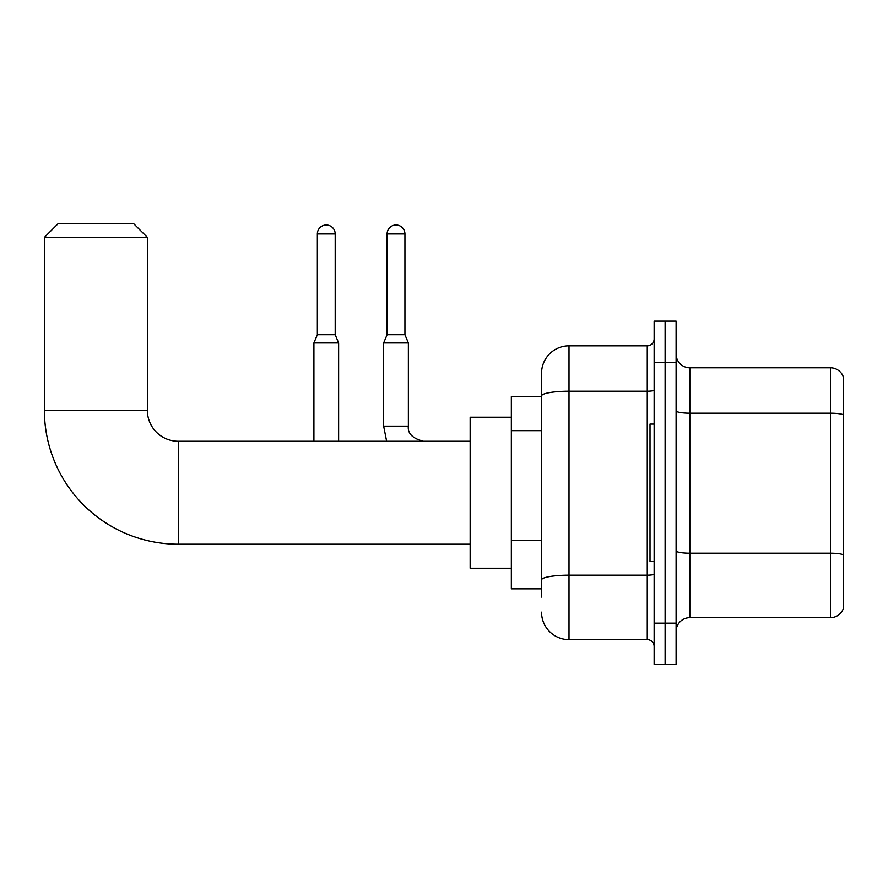 <?xml version="1.0" encoding="UTF-8"?>
<svg xmlns="http://www.w3.org/2000/svg" width="888" height="888" viewBox="0 0 888 888"><rect width="100%" height="100%" fill="white"/><g stroke="black" fill="none" stroke-linecap="round" stroke-linejoin="round"><path stroke-width="1.33" d="M541.547 597.08L541.547 395.981L541.547 396.636L511.344 396.636L511.344 588.844L541.547 588.844M654.134 623.176L654.134 664.357L665.112 664.357L665.112 623.176L665.112 664.357L676.101 664.357L676.101 623.176L665.112 623.176L665.112 362.304L665.112 623.176L654.134 623.176L654.134 362.304L665.112 362.304L665.112 321.123L665.112 362.304L676.101 362.304L676.101 623.176M676.101 362.304L676.101 321.123L654.134 321.123L654.134 362.304M654.134 390.021A6.86 1.188 0 0 1 647.263 391.22L569.008 391.22A27.461 4.773 180 0 0 541.547 395.981L541.547 373.293A27.461 27.461 0 0 1 569.008 345.832L569.008 639.649L647.263 639.649L647.263 345.832A6.86 6.86 0 0 0 654.134 338.972M569.008 345.832L647.263 345.832M541.547 584.726L541.547 579.964A27.461 4.773 180 0 1 569.008 575.191L647.263 575.191A6.86 1.188 0 0 0 654.134 574.003M541.547 373.293L541.547 388.4M654.134 646.508A6.86 6.86 0 0 0 647.263 639.649M569.008 639.649A27.461 27.461 0 0 1 541.547 612.187M676.101 631.412A13.731 13.731 0 0 1 689.832 617.682L830.424 617.682L830.424 367.799L689.832 367.799A13.731 13.731 0 0 1 676.101 354.068A13.731 13.731 0 0 0 689.832 367.799L689.832 617.682M843.6 377.689A13.731 13.731 0 0 0 830.424 367.799A13.731 13.731 0 0 1 843.6 377.689L843.6 607.792A13.731 13.731 0 0 1 830.424 617.682M843.6 415.085L843.6 554.945A13.731 2.387 180 0 0 830.424 553.224L689.832 553.224A13.731 2.387 -0 0 1 676.101 550.838M470.152 544.222L178.266 544.222A133.866 133.866 0 0 1 44.4 410.367L44.4 237.374L58.131 223.643L133.644 223.643L147.375 237.374L44.4 237.374M178.266 544.222L178.266 441.258A30.891 30.891 0 0 1 147.375 410.367L147.375 237.374M511.344 417.227L470.152 417.227L470.152 568.253L511.344 568.253M654.134 424.087L650.016 424.087L650.016 561.394L654.134 561.394M335.198 334.709L317.349 334.709L317.349 233.933A8.924 8.924 0 0 1 326.273 225.008A8.924 8.924 0 0 1 335.198 233.933L335.198 334.709L338.628 342.946L338.628 441.258M313.908 441.258L313.908 342.946L338.628 342.946M404.939 334.709L387.09 334.709L387.09 233.933A8.924 8.924 0 0 1 396.015 225.008A8.924 8.924 0 0 1 404.939 233.933L404.939 334.709L408.369 342.946L383.66 342.946L383.66 426.151L408.347 426.151C407.536 433.477 412.576 438.506 423.476 441.258C412.576 438.506 407.536 433.477 408.369 426.151C407.536 433.477 412.576 438.506 423.476 441.258C412.576 438.506 407.536 433.477 408.369 426.151C407.536 433.477 412.576 438.506 423.476 441.258C412.576 438.506 407.536 433.477 408.369 426.151L408.369 342.946M541.547 430.669L511.344 430.669M541.547 540.503L511.344 540.503M843.6 414.896A13.731 2.387 180 0 0 830.424 413.186L689.832 413.186A13.731 2.387 0 0 1 676.101 410.8M44.4 410.367L147.375 410.367M317.349 233.933L335.198 233.933M387.09 233.933L404.939 233.933M470.152 441.258L178.266 441.258M317.349 334.709L313.908 342.946M383.66 426.151L386.635 441.258L383.66 426.151M387.09 334.709L383.66 342.946"/></g></svg>
